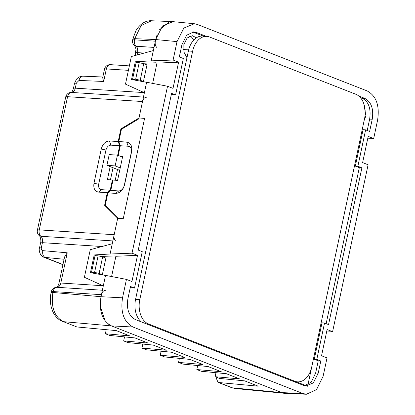 <?xml version="1.0" encoding="UTF-8"?>
<svg xmlns="http://www.w3.org/2000/svg" width="415" height="415" viewBox="0 0 415 415"><rect width="100%" height="100%" fill="white"/><g stroke="black" fill="none" stroke-linecap="round" stroke-linejoin="round"><path stroke-width="0.62" d="M100.871 256.449L114.971 255.92L115.889 256.278L137.515 255.329L131.939 281.541L126.451 279.394L105.535 275.389L101.001 296.709C98.822 311.234 102.303 320.966 111.433 325.894L132.966 327.004L302.815 393.493L281.92 392.632L111.433 325.894L108.201 324.027M194.189 23.712L173.013 21.658L162.53 25.969L155.698 39.534L151.164 60.855L173.107 60.03L177.023 41.609L183.84 28.064L194.345 23.728L197.317 24.444L367.166 90.932C376.296 95.907 379.772 105.638 377.598 120.122L373.682 138.543L368.193 136.395L362.617 162.607L368.105 164.755L332.602 331.694L327.113 329.546L321.537 355.759L327.025 357.906L323.109 376.332L316.531 389.633L306.389 394.25L302.815 393.493M173.107 60.03L178.595 62.177L173.019 88.39L167.53 86.242L132.027 253.181L137.515 255.329M126.451 279.394L122.534 297.82L101.001 296.709L101.431 294.681C102.106 291.994 103.392 290.573 105.286 290.412M132.966 327.004C123.836 322.03 120.36 312.298 122.534 297.82M206.281 36.338L196.414 32.474L193.862 31.914L186.636 35.213L181.915 44.732L179.322 56.933L183.337 58.505L175.592 94.926L171.577 93.354L138.242 250.084L142.257 251.656L134.512 288.077L130.497 286.506L127.903 298.707C126.342 309.066 128.826 316.017 135.352 319.555L303.723 385.462L305.845 385.992L313.33 382.895L318.217 373.204L320.811 361.003L316.795 359.432L324.54 323.01L328.556 324.582L361.89 167.852L357.875 166.28L365.62 129.859L369.635 131.431L372.234 119.23C373.791 108.87 371.306 101.919 364.78 98.381L358.83 96.052M215.8 376.981L217.994 382.324L218.829 382.521L258.192 386.168L244.653 380.871L219.488 378.423L215.12 376.716L239.538 378.864L226.362 373.708L201.192 371.264L196.829 369.552L221.247 371.705L208.071 366.549L182.901 364.1L178.538 362.394L202.956 364.546L189.78 359.39L164.61 356.942L160.247 355.235L184.659 357.388L171.488 352.231L146.319 349.783L141.956 348.076L166.368 350.224L153.197 345.067L128.028 342.624L123.665 340.912L148.077 343.065L134.906 337.909L109.736 335.46L105.369 333.753L129.786 335.906L116.247 330.605L76.884 326.958L63.355 321.661L111.433 325.894L281.92 392.632L285.494 393.389L306.389 394.25M326.589 331.995L332.602 331.694M367.674 138.843L373.682 138.543M137.235 62.556L135.285 61.794L151.164 60.855M178.595 62.177L156.969 63.127L156.056 62.769L141.951 63.298M156.969 63.127L152.658 83.394M146.599 82.3L131.519 79.509L135.285 61.794M144.581 118.4L139.015 117.969L146.614 82.237L167.53 86.242M146.365 97.26C144.472 97.421 143.185 98.843 142.511 101.53L139.015 117.969L144.586 118.384L123.255 218.684L117.678 218.274L110.079 254.006L132.027 253.181M96.156 255.707L94.205 254.945L110.079 254.006M115.889 256.278L111.578 276.546M105.519 275.451L90.439 272.66L94.205 254.945M134.512 288.077L131.98 287.906L130.336 287.263M175.592 94.926L173.06 94.75L171.416 94.112M192.565 31.976L203.552 36.147M372.234 119.23L369.646 119.095C371.171 108.631 368.686 101.68 362.196 98.246L360.324 97.515M369.646 119.095L367.223 130.486M365.62 129.859L363.089 129.682L355.339 166.104L359.317 167.66L326.143 323.638M357.875 166.28L355.339 166.104M361.89 167.852L359.317 167.66M324.54 323.01L322.009 322.834L314.259 359.255L318.238 360.811L315.654 372.955L311.302 382.085L304.553 385.743M316.795 359.432L314.259 359.255M320.811 361.003L318.238 360.811M144.384 92.716L125.48 84.126L131.347 56.533L153.348 50.578M117.658 155.236L119.681 145.717L118.187 141.546L120.879 128.909L139.015 117.969L139.087 118.69L121.408 129.33L118.809 141.556L120.298 145.727L118.228 155.459M117.902 218.29L118.026 217.714L105.296 205.098L107.895 192.871L115.775 193.385C120.06 193.105 122.996 190.22 124.583 184.732L131.628 151.615C132.385 146.07 130.735 142.89 126.689 142.07L118.809 141.556M103.304 285.868L84.395 277.277L90.268 249.685L112.268 243.73M363.862 103.9L365.9 115.842L364.178 120.376M186.963 57.721L183.907 52.041L183.855 44.581L187.149 37.957L192.42 35.721L196.388 37.812M190.065 36.022A11.988 8.046 -86 0 1 193.608 40.203M190.641 36.39L189.39 36.302M120.122 156.201L122.684 156.367L117.575 180.375L112.994 180.074L110.795 190.418L107.895 192.871M110.795 190.418L118.69 190.931C121.356 190.817 123.224 188.981 124.282 185.427L131.327 152.315C131.82 148.798 130.772 146.775 128.188 146.241L120.298 145.727M106.095 205.892L104.627 205.316L117.678 218.274L114.182 234.714C113.7 237.468 114.229 239.6 115.769 241.115M105 320.65L100.311 306.509M100.248 302.888L101.001 296.709L52.923 292.471L53.115 291.563L101.431 294.681M285.536 393.394L281.92 392.632L232.359 387.812L235.43 388.544M177.023 41.609L155.698 39.534L157.14 34.627M159.609 29.667L169.413 21.907M171.862 21.606L173.216 21.673M154.022 47.403L136.115 46.247A5.711 3.901 -86.3 0 1 134.476 39.845L134.725 38.673L155.698 39.534L155.345 41.194C154.857 43.943 155.386 46.081 156.927 47.59M104.627 205.316L107.314 192.679L110.214 190.231L112.392 179.975L107.402 179.654L110.177 166.617M118.187 141.546L109.42 140.981C105.452 141.25 102.728 143.932 101.25 149.032L93.977 183.248C93.271 188.394 94.796 191.351 98.547 192.114L107.314 192.679M101.966 246.52L42.423 242.676C42.901 239.969 42.392 237.837 40.893 236.28A5.711 3.901 -86.3 0 1 39.254 229.879L67.578 96.695L142.511 101.53M94.802 273.469L91.528 272.188L94.589 272.401L99.128 273.392L102.645 256.838L105.882 258.104L102.36 274.657L100.482 274.517M103.039 285.748L60.823 283.025A5.711 0.872 12 0 0 58.972 283.274C58.131 285.899 57.374 287.242 56.71 287.299L57.026 287.299C58.811 287.175 60.076 285.753 60.823 283.025L67.251 252.808L42.802 250.65C41.599 250.385 41.111 249.42 41.344 247.76L42.423 242.676L40.571 242.925C41.474 240.493 39.949 235.549 39.249 235.632L40.893 236.28L112.864 240.923M76.884 326.958L63.355 321.661C54.277 316.629 50.796 306.903 52.923 292.471A5.711 0.872 12 0 0 51.071 292.72L51.263 291.812L53.115 291.563A5.711 3.901 93.7 0 1 57.026 287.299L102.375 290.225M155.345 41.194L134.476 39.845A5.711 0.872 12 0 0 132.624 40.094L132.873 38.922L134.725 38.673L141.11 25.543L151.553 20.755M144.161 53.063L137.65 52.643A5.711 0.872 -168 0 0 135.798 52.892L135.249 55.475M135.881 80.318L132.608 79.037L135.669 79.249L140.208 80.24L143.725 63.687L146.962 64.953L143.44 81.506L141.562 81.366M73.439 88.405L74.518 83.322L76.37 83.073L75.291 88.156A5.711 0.872 12 0 0 73.439 88.405C72.594 91.03 71.842 92.374 71.172 92.431L71.489 92.431C73.279 92.306 74.544 90.885 75.291 88.156L144.119 92.597M121.621 129.2L120.879 128.909M215.976 372.701L215.12 376.716M197.685 365.537L196.829 369.552M179.394 358.378L178.538 362.394M161.098 351.22L160.247 355.235M142.807 344.061L141.956 348.076M124.516 336.897L123.665 340.912M106.24 329.676L105.369 333.753M113.036 167.738L110.457 179.851M112.968 180.203L112.392 179.975M109.42 140.981L110.95 145.157C108.564 145.255 106.899 146.889 105.944 150.054L98.666 184.265C98.314 187.492 99.242 189.292 101.452 189.665L110.214 190.231M119.681 145.717L110.95 145.157M71.266 92.421A5.711 5.711 0 0 0 65.726 96.944L37.402 230.128A5.711 0.872 12 0 1 39.254 229.879L114.182 234.714M65.726 96.944A5.711 0.872 12 0 1 67.578 96.695A5.711 3.901 93.7 0 1 71.489 92.431L143.46 97.074M39.186 235.58L39.249 235.632A5.711 5.711 0 0 1 37.402 230.128M64.081 259.256L44.047 257.31L62.924 264.703M58.972 283.274L64.569 256.973L67.251 252.808M91.528 272.188L95.051 255.63L98.111 255.842L102.645 256.838M99.128 273.392L102.36 274.657M134.403 45.536L135.85 46.221C137.355 47.206 137.956 49.349 137.65 52.643L137.157 54.962M137.754 52.653A5.711 3.901 -86.3 0 0 136.115 46.247L135.85 46.221M132.608 79.037L136.13 62.478L139.191 62.691L143.725 63.687M128.411 70.343L106.359 68.921A5.711 3.901 -86.3 0 1 110.463 64.662A5.711 5.711 0 0 0 104.507 69.17L102.676 77.792L103.693 81.459L106.359 68.921A5.711 0.872 -168 0 0 104.507 69.17M140.208 80.24L143.44 81.506M94.589 272.401L98.111 255.842M135.669 79.249L139.191 62.691M141.308 321.89A19.982 13.41 94 0 1 135.575 299.339L188.394 50.998A19.982 13.41 94 0 1 202.582 36.079L206.805 36.375A19.982 13.41 94 0 0 192.617 51.294L188.394 50.998M135.575 299.339L139.798 299.63L192.617 51.294M292.523 381.079L294.826 381.24A19.982 13.41 94 0 0 297.55 381.857A19.982 13.41 94 0 0 311.738 366.938L364.557 118.597A19.982 13.41 94 0 0 355.863 94.272L209.528 36.992A19.982 13.41 94 0 0 206.805 36.375M294.826 381.24L148.492 323.959L146.189 323.799M139.798 299.63A19.982 13.41 94 0 0 148.492 323.959M117.502 169.486L115.22 180.219M106.925 165.346L109.212 154.582L117.45 155.153L115.157 165.917L106.925 165.346L119.707 170.347M117.45 155.153L122.518 157.14M115.157 165.917L120.231 167.899M260.542 367.82L307.634 386.251L356.957 154.333M196.414 32.474L193.904 32.37M362.196 98.246L364.78 98.381M315.654 372.955L318.217 373.204M188.659 49.867L183.523 49.541M128.188 146.241L126.689 142.07M131.628 151.615L131.327 152.315M124.282 185.427L124.583 184.732M115.775 193.385L118.69 190.931M218.829 382.521L232.359 387.812A5.711 4.14 111.4 0 1 231.529 387.62A5.711 4.14 111.4 0 1 231.523 387.62L235.321 388.528L284.69 393.327M76.37 83.073L79 80.443L103.693 81.459M101.452 189.665L98.547 192.114M93.977 183.248L98.666 184.265M105.944 150.054L101.25 149.032M62.961 264.521L45.287 257.601C43.113 256.382 42.288 254.068 42.802 250.65M44.052 257.316C39.731 256.003 38.637 249.654 39.492 248.009L41.344 247.76M74.518 83.322L76.422 79.301C78.285 77.185 80.463 76.147 82.969 76.178L82.969 76.178A5.711 3.885 92.4 0 0 79 80.443M193.862 31.934L193.343 31.914M305.845 385.976L305.393 385.929M172.417 21.616L151.428 20.75C149.825 20.568 141.987 20.537 135.938 30.674L132.873 38.922M39.492 248.009L40.571 242.925M56.803 287.289A5.711 5.711 0 0 0 51.263 291.812M62.52 321.464L59.433 319.815C56.17 317.47 53.774 314.259 52.243 310.176L51.284 307.131C50.122 302.411 50.054 297.607 51.071 292.72M217.994 382.324L231.523 387.62M132.624 40.094A5.711 5.711 0 0 0 134.476 45.603C135.954 47.792 136.395 50.225 135.798 52.892M129.361 65.881L110.463 64.662M82.969 76.178L102.847 76.998M134.725 55.62L136.001 49.634M293.856 381.603L297.55 381.857"/></g></svg>
